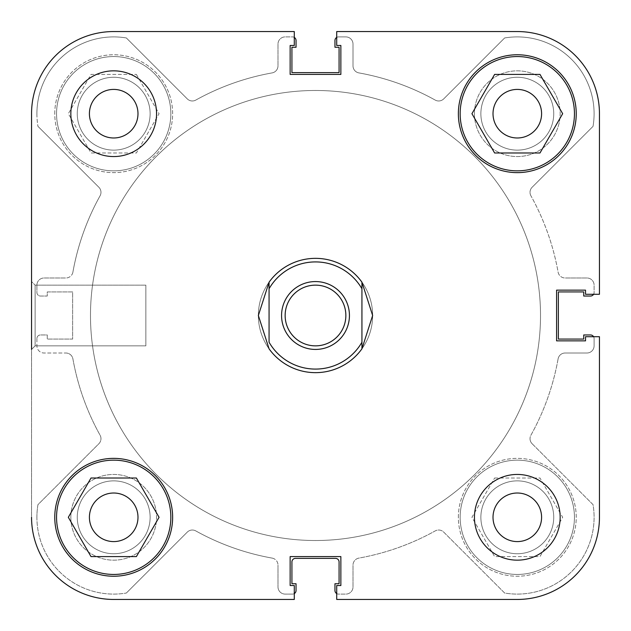 <?xml version="1.0" encoding="UTF-8"?>
<svg xmlns="http://www.w3.org/2000/svg" width="631" height="631" viewBox="0 0 631 631"><rect width="100%" height="100%" fill="white"/><g stroke="black" fill="none" stroke-linecap="round" stroke-linejoin="round"><path stroke-width="0.47" stroke-dasharray="3.15 2.37" d="M56.553 113.698A57.145 57.145 0 0 0 113.698 170.843A57.145 57.145 0 0 0 170.843 113.698A57.145 57.145 0 0 1 113.698 170.843A57.145 57.145 0 0 1 56.553 113.698A57.145 57.145 0 0 1 113.698 56.553A57.145 57.145 0 0 1 170.843 113.698A57.145 57.145 0 0 0 113.698 56.553A57.145 57.145 0 0 0 56.553 113.698M460.157 517.302A57.145 57.145 0 0 0 517.302 574.447A57.145 57.145 0 0 0 574.447 517.302A57.145 57.145 0 0 1 517.302 574.447A57.145 57.145 0 0 1 460.157 517.302A57.145 57.145 0 0 1 517.302 460.157A57.145 57.145 0 0 1 574.447 517.302A57.145 57.145 0 0 0 517.302 460.157A57.145 57.145 0 0 0 460.157 517.302M89.413 517.302A24.286 24.286 0 0 1 113.698 493.016A24.286 24.286 0 0 1 137.984 517.302A24.286 24.286 0 0 1 113.698 541.587A24.286 24.286 0 0 1 89.413 517.302A24.286 24.286 0 0 1 113.698 493.016A24.286 24.286 0 0 1 137.984 517.302A24.286 24.286 0 0 1 113.698 541.587A24.286 24.286 0 0 1 89.413 517.302A24.286 24.286 0 0 0 113.698 541.587A24.286 24.286 0 0 0 137.984 517.302A24.286 24.286 0 0 0 113.698 493.016A24.286 24.286 0 0 0 89.413 517.302M493.016 113.698A24.286 24.286 0 0 1 517.302 89.413A24.286 24.286 0 0 1 541.587 113.698A24.286 24.286 0 0 1 517.302 137.984A24.286 24.286 0 0 1 493.016 113.698A24.286 24.286 0 0 1 517.302 89.413A24.286 24.286 0 0 1 541.587 113.698A24.286 24.286 0 0 1 517.302 137.984A24.286 24.286 0 0 1 493.016 113.698A24.286 24.286 0 0 0 517.302 137.984A24.286 24.286 0 0 0 541.587 113.698A24.286 24.286 0 0 0 517.302 89.413A24.286 24.286 0 0 0 493.016 113.698M474.441 113.698A42.861 42.861 0 0 1 517.302 70.838A42.861 42.861 0 0 1 560.162 113.698A42.861 42.861 0 0 1 517.302 156.559A42.861 42.861 0 0 1 474.441 113.698A42.861 42.861 0 0 1 517.302 70.838A42.861 42.861 0 0 1 560.162 113.698A42.861 42.861 0 0 1 517.302 156.559A42.861 42.861 0 0 1 474.441 113.698M70.838 517.302A42.861 42.861 0 0 1 113.698 474.441A42.861 42.861 0 0 1 156.559 517.302A42.861 42.861 0 0 1 113.698 560.162A42.861 42.861 0 0 1 70.838 517.302A42.861 42.861 0 0 1 113.698 474.441A42.861 42.861 0 0 1 156.559 517.302A42.861 42.861 0 0 1 113.698 560.162A42.861 42.861 0 0 1 70.838 517.302M31.55 349.432L35.123 345.859L35.123 285.141L145.848 285.141L35.123 285.141L35.123 345.859L145.848 345.859L145.848 285.141L145.848 345.859L145.848 285.141L145.848 345.859L35.123 345.859L31.55 349.432L31.55 281.568L31.55 349.432L31.55 281.568L31.55 349.432L31.55 281.568L35.123 285.141L35.123 345.859L35.123 285.141L31.55 281.568M54.763 113.698A58.935 58.935 0 0 1 113.698 54.763A58.935 58.935 0 0 1 172.634 113.698A58.935 58.935 0 0 1 113.698 172.634A58.935 58.935 0 0 1 54.763 113.698A58.935 58.935 0 0 1 113.698 54.763A58.935 58.935 0 0 1 172.634 113.698A58.935 58.935 0 0 1 113.698 172.634A58.935 58.935 0 0 1 54.763 113.698M458.366 517.302A58.935 58.935 0 0 1 517.302 458.366A58.935 58.935 0 0 1 576.237 517.302A58.935 58.935 0 0 1 517.302 576.237A58.935 58.935 0 0 1 458.366 517.302A58.935 58.935 0 0 1 517.302 458.366A58.935 58.935 0 0 1 576.237 517.302A58.935 58.935 0 0 1 517.302 576.237A58.935 58.935 0 0 1 458.366 517.302M258.355 315.5A57.145 57.145 0 0 1 315.5 258.355A57.145 57.145 0 0 1 372.645 315.5A57.145 57.145 0 0 1 315.5 372.645A57.145 57.145 0 0 1 258.355 315.5A57.145 57.145 0 0 1 315.5 258.355A57.145 57.145 0 0 1 372.645 315.5A57.145 57.145 0 0 1 315.5 372.645A57.145 57.145 0 0 1 258.355 315.5A57.145 57.145 0 0 0 315.5 372.645A57.145 57.145 0 0 0 372.645 315.5A57.145 57.145 0 0 0 315.5 258.355A57.145 57.145 0 0 0 258.355 315.5A57.145 57.145 0 0 0 315.5 372.645A57.145 57.145 0 0 0 372.645 315.5A57.145 57.145 0 0 0 315.5 258.355A57.145 57.145 0 0 0 258.355 315.5L269.066 348.817A57.145 57.145 0 0 0 361.934 348.817L372.645 315.5A57.145 57.145 0 0 0 315.5 258.355A57.145 57.145 0 0 0 258.355 315.5A57.145 57.145 0 0 0 315.5 372.645A57.145 57.145 0 0 0 372.645 315.5A57.145 57.145 0 0 1 315.5 372.645A57.145 57.145 0 0 1 258.355 315.5A57.145 57.145 0 0 1 315.5 258.355A57.145 57.145 0 0 1 372.645 315.5L361.934 282.183A57.145 57.145 0 0 0 269.066 282.183L258.355 315.5M540.515 315.5A225.015 225.015 0 0 1 315.5 540.515A225.015 225.015 0 0 1 90.485 315.5A225.015 225.015 0 0 1 315.5 90.485A225.015 225.015 0 0 1 540.515 315.5A225.015 225.015 0 0 1 315.5 540.515A225.015 225.015 0 0 1 90.485 315.5A225.015 225.015 0 0 1 315.5 90.485A225.015 225.015 0 0 1 540.515 315.5A225.015 225.015 0 0 0 315.5 90.485A225.015 225.015 0 0 0 90.485 315.5A225.015 225.015 0 0 0 315.5 540.515A225.015 225.015 0 0 0 540.515 315.5A225.015 225.015 0 0 0 315.5 90.485A225.015 225.015 0 0 0 90.485 315.5A225.015 225.015 0 0 0 315.5 540.515A225.015 225.015 0 0 0 540.515 315.5A225.015 225.015 0 0 1 315.5 540.515A225.015 225.015 0 0 1 90.485 315.5A225.015 225.015 0 0 1 315.5 90.485A225.015 225.015 0 0 1 540.515 315.5A225.015 225.015 0 0 1 315.5 540.515A225.015 225.015 0 0 1 90.485 315.5A225.015 225.015 0 0 1 315.5 90.485A225.015 225.015 0 0 1 540.515 315.5A225.015 225.015 0 0 1 315.5 540.515A225.015 225.015 0 0 1 90.485 315.5A225.015 225.015 0 0 1 315.5 90.485A225.015 225.015 0 0 1 540.515 315.5A225.015 225.015 0 0 1 315.5 540.515A225.015 225.015 0 0 1 90.485 315.5A225.015 225.015 0 0 1 315.5 90.485A225.015 225.015 0 0 1 540.515 315.5M541.587 517.302A24.286 24.286 0 0 0 517.302 493.016A24.286 24.286 0 0 0 493.016 517.302A24.286 24.286 0 0 1 517.302 493.016A24.286 24.286 0 0 1 541.587 517.302A24.286 24.286 0 0 1 517.302 541.587A24.286 24.286 0 0 1 493.016 517.302A24.286 24.286 0 0 0 517.302 541.587A24.286 24.286 0 0 0 541.587 517.302A24.286 24.286 0 0 0 517.302 493.016A24.286 24.286 0 0 0 493.016 517.302A24.286 24.286 0 0 0 517.302 541.587A24.286 24.286 0 0 0 541.587 517.302M137.984 113.698A24.286 24.286 0 0 0 113.698 89.413A24.286 24.286 0 0 0 89.413 113.698A24.286 24.286 0 0 1 113.698 89.413A24.286 24.286 0 0 1 137.984 113.698A24.286 24.286 0 0 1 113.698 137.984A24.286 24.286 0 0 1 89.413 113.698A24.286 24.286 0 0 0 113.698 137.984A24.286 24.286 0 0 0 137.984 113.698A24.286 24.286 0 0 0 113.698 89.413A24.286 24.286 0 0 0 89.413 113.698A24.286 24.286 0 0 0 113.698 137.984A24.286 24.286 0 0 0 137.984 113.698M294.283 599.45L113.698 599.45L294.283 599.45L294.283 585.521L294.283 599.45L294.283 585.521L290.142 585.521L290.142 556.589L340.858 556.589L340.858 585.521L336.717 585.521L336.717 599.45L517.302 599.45A82.148 82.148 0 0 0 599.45 517.302L599.45 336.717L599.45 517.302A82.148 82.148 0 0 1 517.302 599.45A82.148 82.148 0 0 0 599.45 517.302L599.45 336.717L585.521 336.717L585.521 340.858L556.589 340.858L556.589 290.142L585.521 290.142L585.521 294.283L599.45 294.283L599.45 113.698A82.148 82.148 0 0 0 517.302 31.55L336.717 31.55L336.717 45.479L340.858 45.479L340.858 74.411L290.142 74.411L290.142 45.479L294.283 45.479L294.283 31.55L113.698 31.55A82.148 82.148 0 0 0 31.55 113.698A82.148 82.148 0 0 1 113.698 31.55A82.148 82.148 0 0 0 31.55 113.698L31.55 517.302A82.148 82.148 0 0 0 113.698 599.45A82.148 82.148 0 0 1 31.55 517.302L31.55 113.698M294.283 31.55L294.283 45.479L290.142 45.479L290.142 74.411L340.858 74.411L340.858 45.479L336.717 45.479L336.717 31.55L517.302 31.55A82.148 82.148 0 0 1 599.45 113.698A82.148 82.148 0 0 0 517.302 31.55L336.717 31.55L336.717 45.479L340.858 45.479L340.858 74.411L290.142 74.411L290.142 45.479L294.283 45.479L294.283 31.55L113.698 31.55M585.521 294.283L599.45 294.283L585.521 294.283L585.521 290.142L585.521 294.283M556.589 290.142L585.521 290.142L556.589 290.142L556.589 340.858L556.589 290.142M585.521 340.858L556.589 340.858L585.521 340.858L585.521 336.717L585.521 340.858M599.45 336.717L585.521 336.717L599.45 336.717M336.717 585.521L336.717 599.45L336.717 585.521L340.858 585.521L336.717 585.521M340.858 556.589L340.858 585.521L340.858 556.589L290.142 556.589L340.858 556.589M290.142 585.521L290.142 556.589L290.142 585.521L294.283 585.521L290.142 585.521M494.617 478.014L539.986 478.014L562.671 517.302L539.986 556.589L494.617 556.589L471.933 517.302L494.617 478.014L471.933 517.302L494.617 556.589L539.986 556.589L562.671 517.302L539.986 478.014L494.617 478.014M136.383 74.411L159.067 113.698L136.383 152.986L91.014 152.986L68.329 113.698L91.014 74.411L136.383 74.411L91.014 74.411L68.329 113.698L91.014 152.986L136.383 152.986L159.067 113.698L136.383 74.411M170.843 517.302A57.145 57.145 0 0 0 113.698 460.157A57.145 57.145 0 0 0 56.553 517.302A57.145 57.145 0 0 0 113.698 574.447A57.145 57.145 0 0 0 170.843 517.302M574.447 113.698A57.145 57.145 0 0 0 517.302 56.553A57.145 57.145 0 0 0 460.157 113.698A57.145 57.145 0 0 0 517.302 170.843A57.145 57.145 0 0 0 574.447 113.698M474.441 517.302A42.861 42.861 0 0 0 517.302 560.162A42.861 42.861 0 0 0 560.162 517.302A42.861 42.861 0 0 0 517.302 474.441A42.861 42.861 0 0 0 474.441 517.302M70.838 113.698A42.861 42.861 0 0 0 113.698 156.559A42.861 42.861 0 0 0 156.559 113.698A42.861 42.861 0 0 0 113.698 70.838A42.861 42.861 0 0 0 70.838 113.698M54.763 517.302A58.935 58.935 0 0 0 113.698 576.237A58.935 58.935 0 0 0 172.634 517.302A58.935 58.935 0 0 0 113.698 458.366A58.935 58.935 0 0 0 54.763 517.302M458.366 113.698A58.935 58.935 0 0 0 517.302 172.634A58.935 58.935 0 0 0 576.237 113.698A58.935 58.935 0 0 0 517.302 54.763A58.935 58.935 0 0 0 458.366 113.698M113.698 599.45A82.148 82.148 0 0 1 31.55 517.302M599.45 113.698L599.45 294.283M494.617 152.986L539.986 152.986L562.671 113.698L539.986 74.411L494.617 74.411L471.933 113.698L494.617 152.986M136.383 556.589L159.067 517.302L136.383 478.014L91.014 478.014L68.329 517.302L91.014 556.589L136.383 556.589M315.5 345.859A30.359 30.359 0 0 1 285.141 315.5A30.359 30.359 0 0 1 315.5 285.141A30.359 30.359 0 0 1 345.859 315.5A30.359 30.359 0 0 1 315.5 345.859A30.359 30.359 0 0 1 285.141 315.5A30.359 30.359 0 0 1 315.5 285.141A30.359 30.359 0 0 1 345.859 315.5A30.359 30.359 0 0 1 315.5 345.859A30.359 30.359 0 0 1 285.141 315.5A30.359 30.359 0 0 1 315.5 285.141A30.359 30.359 0 0 1 345.859 315.5A30.359 30.359 0 0 1 315.5 345.859M315.5 349.432A33.932 33.932 0 0 0 349.432 315.5A33.932 33.932 0 0 0 315.5 281.568A33.932 33.932 0 0 0 281.568 315.5A33.932 33.932 0 0 0 315.5 349.432M361.934 288.769L361.934 342.231A53.572 53.572 0 0 1 269.066 342.231L269.066 288.769A53.572 53.572 0 0 1 361.934 288.769L361.934 348.817L361.934 288.769M532.114 443.719A7.146 7.146 0 0 1 530.024 438.671A7.146 7.146 0 0 0 532.114 443.719L593.045 504.65A76.793 76.793 0 0 1 504.65 593.045L443.719 532.114A7.146 7.146 0 0 0 435.201 530.923A246.445 246.445 0 0 1 358.889 558.096A7.146 7.146 0 0 0 353.005 565.131A7.146 7.146 0 0 1 358.889 558.096A246.445 246.445 0 0 0 435.201 530.923A7.146 7.146 0 0 1 443.719 532.114L504.65 593.045A76.793 76.793 0 0 0 593.045 504.65L532.114 443.719M530.923 195.799A7.146 7.146 0 0 1 530.024 192.329A7.146 7.146 0 0 0 530.923 195.799A246.445 246.445 0 0 1 558.096 272.111A7.146 7.146 0 0 0 565.131 277.995A7.146 7.146 0 0 1 558.096 272.111A246.445 246.445 0 0 0 530.923 195.799M77.266 517.302A36.432 36.432 0 0 1 113.698 480.869A36.432 36.432 0 0 1 150.131 517.302A36.432 36.432 0 0 1 113.698 553.734A36.432 36.432 0 0 1 77.266 517.302A36.432 36.432 0 0 1 113.698 480.869A36.432 36.432 0 0 1 150.131 517.302A36.432 36.432 0 0 1 113.698 553.734A36.432 36.432 0 0 1 77.266 517.302M77.266 113.698A36.432 36.432 0 0 1 113.698 77.266A36.432 36.432 0 0 1 150.131 113.698A36.432 36.432 0 0 1 113.698 150.131A36.432 36.432 0 0 1 77.266 113.698A36.432 36.432 0 0 1 113.698 77.266A36.432 36.432 0 0 1 150.131 113.698A36.432 36.432 0 0 1 113.698 150.131A36.432 36.432 0 0 1 77.266 113.698M480.869 113.698A36.432 36.432 0 0 1 517.302 77.266A36.432 36.432 0 0 1 553.734 113.698A36.432 36.432 0 0 1 517.302 150.131A36.432 36.432 0 0 1 480.869 113.698A36.432 36.432 0 0 1 517.302 77.266A36.432 36.432 0 0 1 553.734 113.698A36.432 36.432 0 0 1 517.302 150.131A36.432 36.432 0 0 1 480.869 113.698M480.869 517.302A36.432 36.432 0 0 1 517.302 480.869A36.432 36.432 0 0 1 553.734 517.302A36.432 36.432 0 0 1 517.302 553.734A36.432 36.432 0 0 1 480.869 517.302A36.432 36.432 0 0 1 517.302 480.869A36.432 36.432 0 0 1 553.734 517.302A36.432 36.432 0 0 1 517.302 553.734A36.432 36.432 0 0 1 480.869 517.302M36.906 113.698A76.793 76.793 0 0 1 126.35 37.955L187.281 98.886A7.146 7.146 0 0 0 195.799 100.077A246.445 246.445 0 0 1 272.111 72.904A7.146 7.146 0 0 0 277.995 65.869A7.146 7.146 0 0 1 272.111 72.904A246.445 246.445 0 0 0 195.799 100.077A7.146 7.146 0 0 1 187.281 98.886L126.35 37.955A76.793 76.793 0 0 0 37.955 126.35A76.793 76.793 0 0 1 36.906 113.698M36.906 517.302A76.793 76.793 0 0 1 37.955 504.65L98.886 443.719A7.146 7.146 0 0 0 100.077 435.201A246.445 246.445 0 0 1 72.904 358.889A7.146 7.146 0 0 0 65.869 353.005A7.146 7.146 0 0 1 72.904 358.889A246.445 246.445 0 0 0 100.077 435.201A7.146 7.146 0 0 1 98.886 443.719L37.955 504.65A76.793 76.793 0 0 0 126.35 593.045A76.793 76.793 0 0 1 36.906 517.302M72.904 272.111A246.445 246.445 0 0 1 100.077 195.799A7.146 7.146 0 0 0 98.886 187.281L37.955 126.35L98.886 187.281A7.146 7.146 0 0 1 100.077 195.799A246.445 246.445 0 0 0 72.904 272.111A7.146 7.146 0 0 1 65.869 277.995A7.146 7.146 0 0 0 72.904 272.111M358.889 72.904A246.445 246.445 0 0 1 435.201 100.077A7.146 7.146 0 0 0 443.719 98.886L504.65 37.955A76.793 76.793 0 0 1 593.045 126.35L532.114 187.281A7.146 7.146 0 0 0 530.024 192.329A7.146 7.146 0 0 1 532.114 187.281L593.045 126.35A76.793 76.793 0 0 0 504.65 37.955L443.719 98.886A7.146 7.146 0 0 1 435.201 100.077A246.445 246.445 0 0 0 358.889 72.904A7.146 7.146 0 0 1 353.005 65.869A7.146 7.146 0 0 0 358.889 72.904M558.096 358.889A246.445 246.445 0 0 1 530.923 435.201A7.146 7.146 0 0 0 530.024 438.671A7.146 7.146 0 0 1 530.923 435.201A246.445 246.445 0 0 0 558.096 358.889A7.146 7.146 0 0 1 565.131 353.005A7.146 7.146 0 0 0 558.096 358.889M272.111 558.096A246.445 246.445 0 0 1 195.799 530.923A7.146 7.146 0 0 0 187.281 532.114L126.35 593.045L187.281 532.114A7.146 7.146 0 0 1 195.799 530.923A246.445 246.445 0 0 0 272.111 558.096A7.146 7.146 0 0 1 277.995 565.131A7.146 7.146 0 0 0 272.111 558.096M36.906 338.539L36.906 345.859A7.146 7.146 0 0 0 44.052 353.005L65.869 353.005L44.052 353.005A7.146 7.146 0 0 1 36.906 345.859L36.906 338.539A3.573 3.573 0 0 1 40.479 334.966L47.262 334.966L47.262 339.076L72.628 339.076L72.628 291.924L47.262 291.924L47.262 296.034L40.479 296.034A3.573 3.573 0 0 1 36.906 292.461L36.906 285.141A7.146 7.146 0 0 1 44.052 277.995L65.869 277.995L44.052 277.995A7.146 7.146 0 0 0 36.906 285.141L36.906 292.461A3.573 3.573 0 0 0 40.479 296.034L47.262 296.034L47.262 291.924L72.628 291.924L72.628 339.076L47.262 339.076L47.262 334.966L40.479 334.966A3.573 3.573 0 0 0 36.906 338.539M277.995 44.052L277.995 65.869L277.995 44.052A7.146 7.146 0 0 1 285.141 36.906A7.146 7.146 0 0 0 277.995 44.052M294.283 37.41A3.573 3.573 0 0 0 292.461 36.906L285.141 36.906L292.461 36.906A3.573 3.573 0 0 1 296.034 40.479L296.034 47.262L291.924 47.262L291.924 72.628L339.076 72.628L339.076 47.262L334.966 47.262L334.966 40.479A3.573 3.573 0 0 1 338.539 36.906L345.859 36.906A7.146 7.146 0 0 1 353.005 44.052L353.005 65.869L353.005 44.052A7.146 7.146 0 0 0 345.859 36.906L338.539 36.906A3.573 3.573 0 0 0 336.717 37.41M586.948 277.995L565.131 277.995L586.948 277.995A7.146 7.146 0 0 1 594.094 285.141A7.146 7.146 0 0 0 586.948 277.995M593.59 294.283A3.573 3.573 0 0 0 594.094 292.461L594.094 285.141L594.094 292.461A3.573 3.573 0 0 1 590.521 296.034L583.738 296.034L583.738 291.924L558.372 291.924L558.372 339.076L583.738 339.076L583.738 334.966L590.521 334.966A3.573 3.573 0 0 1 594.094 338.539L594.094 345.859A7.146 7.146 0 0 1 586.948 353.005L565.131 353.005L586.948 353.005A7.146 7.146 0 0 0 594.094 345.859L594.094 338.539A3.573 3.573 0 0 0 593.59 336.717M353.005 586.948L353.005 565.131L353.005 586.948A7.146 7.146 0 0 1 345.859 594.094A7.146 7.146 0 0 0 353.005 586.948M336.717 593.59A3.573 3.573 0 0 0 338.539 594.094L345.859 594.094L338.539 594.094A3.573 3.573 0 0 1 334.966 590.521L334.966 583.738L339.076 583.738L339.076 561.945A3.573 3.573 0 0 0 335.503 558.372L295.497 558.372A3.573 3.573 0 0 0 291.924 561.945L291.924 583.738L296.034 583.738L296.034 590.521A3.573 3.573 0 0 1 292.461 594.094L285.141 594.094A7.146 7.146 0 0 1 277.995 586.948L277.995 565.131L277.995 586.948A7.146 7.146 0 0 0 285.141 594.094L292.461 594.094A3.573 3.573 0 0 0 294.283 593.59"/><path stroke-width="0.95" d="M599.45 113.698L599.45 294.283L599.45 113.698A82.148 82.148 0 0 0 517.302 31.55L336.717 31.55L336.717 45.479L340.858 45.479L340.858 74.411L290.142 74.411L290.142 45.479L294.283 45.479L294.283 31.55L113.698 31.55A82.148 82.148 0 0 0 31.55 113.698L31.55 349.432M31.55 281.568L31.55 113.698M294.283 599.45L113.698 599.45L294.283 599.45L294.283 585.521L290.142 585.521L290.142 556.589L340.858 556.589L340.858 585.521L336.717 585.521L336.717 599.45L517.302 599.45A82.148 82.148 0 0 0 599.45 517.302L599.45 336.717L585.521 336.717L585.521 340.858L556.589 340.858L556.589 290.142L585.521 290.142L585.521 294.283L599.45 294.283M56.553 517.302A57.145 57.145 0 0 1 113.698 460.157A57.145 57.145 0 0 1 170.843 517.302A57.145 57.145 0 0 1 113.698 574.447A57.145 57.145 0 0 1 56.553 517.302M460.157 113.698A57.145 57.145 0 0 1 517.302 56.553A57.145 57.145 0 0 1 574.447 113.698A57.145 57.145 0 0 1 517.302 170.843A57.145 57.145 0 0 1 460.157 113.698M89.413 113.698A24.286 24.286 0 0 0 113.698 137.984A24.286 24.286 0 0 0 137.984 113.698A24.286 24.286 0 0 0 113.698 89.413A24.286 24.286 0 0 0 89.413 113.698M493.016 517.302A24.286 24.286 0 0 0 517.302 541.587A24.286 24.286 0 0 0 541.587 517.302A24.286 24.286 0 0 0 517.302 493.016A24.286 24.286 0 0 0 493.016 517.302M474.441 517.302A42.861 42.861 0 0 0 517.302 560.162A42.861 42.861 0 0 0 560.162 517.302A42.861 42.861 0 0 0 517.302 474.441A42.861 42.861 0 0 0 474.441 517.302M70.838 113.698A42.861 42.861 0 0 0 113.698 156.559A42.861 42.861 0 0 0 156.559 113.698A42.861 42.861 0 0 0 113.698 70.838A42.861 42.861 0 0 0 70.838 113.698M54.763 517.302A58.935 58.935 0 0 0 113.698 576.237A58.935 58.935 0 0 0 172.634 517.302A58.935 58.935 0 0 0 113.698 458.366A58.935 58.935 0 0 0 54.763 517.302M458.366 113.698A58.935 58.935 0 0 0 517.302 172.634A58.935 58.935 0 0 0 576.237 113.698A58.935 58.935 0 0 0 517.302 54.763A58.935 58.935 0 0 0 458.366 113.698M541.587 113.698A24.286 24.286 0 0 1 517.302 137.984A24.286 24.286 0 0 1 493.016 113.698A24.286 24.286 0 0 1 517.302 89.413A24.286 24.286 0 0 1 541.587 113.698M137.984 517.302A24.286 24.286 0 0 1 113.698 541.587A24.286 24.286 0 0 1 89.413 517.302A24.286 24.286 0 0 1 113.698 493.016A24.286 24.286 0 0 1 137.984 517.302M294.283 31.55L113.698 31.55M31.55 517.302A82.148 82.148 0 0 0 113.698 599.45M539.986 152.986L494.617 152.986L471.933 113.698L494.617 74.411L539.986 74.411L562.671 113.698L539.986 152.986M159.067 517.302L136.383 556.589L91.014 556.589L68.329 517.302L91.014 478.014L136.383 478.014L159.067 517.302M315.5 281.568A33.932 33.932 0 0 0 281.568 315.5A33.932 33.932 0 0 0 315.5 349.432A33.932 33.932 0 0 0 349.432 315.5A33.932 33.932 0 0 0 315.5 281.568M315.5 345.859A30.359 30.359 0 0 1 285.141 315.5A30.359 30.359 0 0 1 315.5 285.141A30.359 30.359 0 0 1 345.859 315.5A30.359 30.359 0 0 1 315.5 345.859M269.066 282.183L258.355 315.5L269.066 348.817A57.145 57.145 0 0 0 361.934 348.817L372.645 315.5L361.934 282.183A57.145 57.145 0 0 0 269.066 282.183L269.066 288.769A53.572 53.572 0 0 1 361.934 288.769L361.934 342.231A53.572 53.572 0 0 1 269.066 342.231L269.066 282.183M361.934 282.183L361.934 288.769L361.934 282.183M361.934 342.231L361.934 348.817L361.934 342.231M294.283 593.59A3.573 3.573 0 0 0 296.034 590.521L296.034 583.738L291.924 583.738L291.924 561.945A3.573 3.573 0 0 1 295.497 558.372L335.503 558.372A3.573 3.573 0 0 1 339.076 561.945L339.076 583.738L334.966 583.738L334.966 590.521A3.573 3.573 0 0 0 336.717 593.59M593.59 336.717A3.573 3.573 0 0 0 590.521 334.966L583.738 334.966L583.738 339.076L558.372 339.076L558.372 291.924L583.738 291.924L583.738 296.034L590.521 296.034A3.573 3.573 0 0 0 593.59 294.283M336.717 37.41A3.573 3.573 0 0 0 334.966 40.479L334.966 47.262L339.076 47.262L339.076 72.628L291.924 72.628L291.924 47.262L296.034 47.262L296.034 40.479A3.573 3.573 0 0 0 294.283 37.41"/></g></svg>
